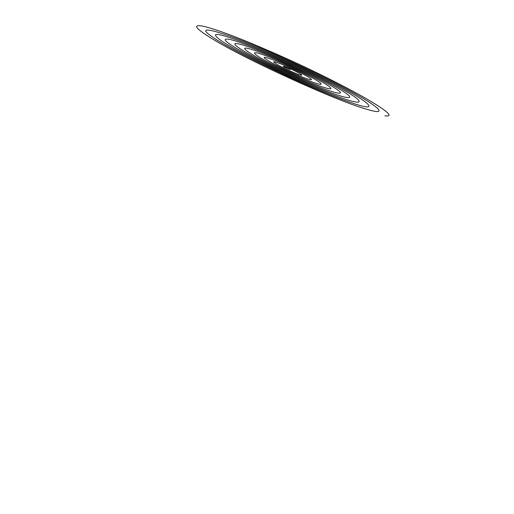 <?xml version="1.0" encoding="UTF-8"?>
<svg xmlns="http://www.w3.org/2000/svg" width="514" height="514" viewBox="0 0 514 514"><rect width="100%" height="100%" fill="white"/><g stroke="black" fill="none" stroke-linecap="round" stroke-linejoin="round"><path stroke-width="0.77" d="M384.883 115.766C406.233 119.062 341.142 82.343 275.228 53.552C241.413 38.73 217.563 29.658 203.679 26.33C191.696 23.933 194.979 28.354 213.528 39.578C249.097 61.256 338.803 101.849 367.285 109.405C400.599 119.428 358.766 92.828 297.818 64.732C237.07 36.218 188.034 20.367 211.852 36.533C231.004 50.751 310.398 88.581 347.342 101.329C387.961 116.08 367.947 99.581 315.467 74.112C264.273 48.791 207.354 27.409 216.42 36.59C221.033 43.799 286.292 76.592 327.129 92.481C370.44 109.861 369.123 102.562 327.341 81.122C287.589 60.266 228.968 36.243 225.877 39.282C218.855 40.484 268.032 66.788 308.528 83.795C350.407 101.778 363.424 102.087 333.213 85.478C305.444 69.737 250.459 45.746 238.567 43.941C223.442 40.555 256.467 59.778 293.121 76.098C330.239 92.931 352.52 98.746 333.457 87.162C316.9 76.567 269.644 54.837 252.657 49.774C233.24 43.446 251.725 55.846 282.025 70.039C312.107 84.392 338.437 93.375 328.941 86.416C321.738 80.428 284.756 62.567 266.342 55.93C246.277 48.387 253.254 54.94 275.838 66.068C297.805 77.106 323.364 86.93 320.967 83.718C320.44 81.34 294.599 68.201 277.997 61.609C260.707 55.107 259.57 56.026 274.592 64.366C288.592 71.819 309.428 80.428 311.105 79.721C314.105 79.625 298.608 71.298 286.324 66.094C273.146 60.748 270.3 60.331 277.772 64.854C285.064 69.004 298.518 74.832 301.037 75.166C304.339 75.879 296.925 71.697 290.468 68.863C283.599 65.965 281.582 65.419 284.409 67.225L290.095 69.596"/></g></svg>
